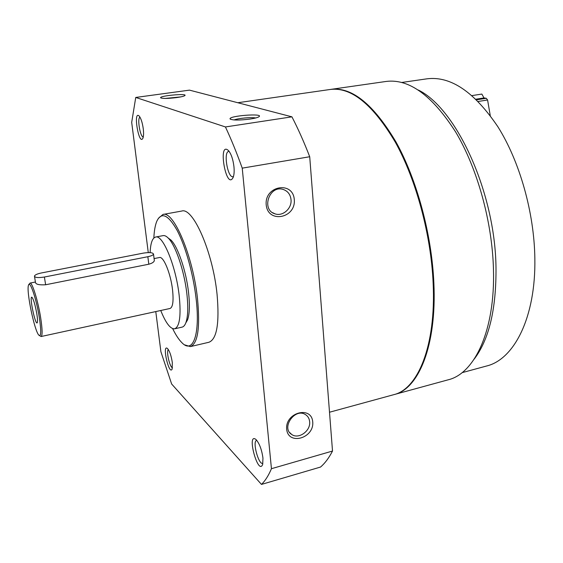 <?xml version="1.0" encoding="UTF-8"?>
<svg xmlns="http://www.w3.org/2000/svg" width="563" height="563" viewBox="0 0 563 563"><rect width="100%" height="100%" fill="white"/><g stroke="black" fill="none" stroke-linecap="round" stroke-linejoin="round"><path stroke-width="0.84" d="M394.001 394.607L394.325 394.522C418.527 388.97 436.811 345.724 433.869 283.154C431.786 234.539 416.873 179.534 396.042 142.073C373.607 104.352 351.924 86.779 331.009 89.355L330.678 89.411M394.325 394.522L448.162 379.814C474.567 373.621 495.264 330.622 493.462 269.396C492.266 221.801 477.368 168.302 455.657 131.995C432.208 95.45 409.076 78.595 386.253 81.431L331.009 89.355M155.782 311.578L160.905 351.769L171.645 384.008L261.478 484.419C265.201 480.83 268.523 475.587 271.443 468.697L242.238 168.147C236.833 153.08 231.238 139.35 225.439 126.949L135.739 97.448L131.693 122.375L148.273 252.583M271.443 468.697L332.515 451.04C328.919 457.979 324.921 463.314 320.523 467.051L261.478 484.419M312.732 421.969C311.585 405.374 285.068 412.454 286.666 429.147C288.136 445.755 314.281 438.338 312.732 421.969M294.287 199.605C292.971 180.66 264.378 185.684 266.2 204.805C267.889 223.807 296.054 218.324 294.287 199.605M332.515 451.04L309.713 156.739L242.238 168.147M309.713 156.739C304.062 142.136 298.13 128.836 291.93 116.837L225.439 126.949M176.571 97.596C167.654 98.652 162.334 98.715 160.61 97.779C159.406 95.703 188.436 93.127 184.77 95.64C183.721 96.308 180.99 96.963 176.571 97.596M250.211 119.046C239.169 120.412 232.463 120.369 230.077 118.92C228.465 115.788 264.23 113.05 258.994 116.71C257.734 117.554 254.807 118.329 250.211 119.046M291.93 116.837L189.492 90.136L135.739 97.448M143.262 128.765C142.39 122.671 141.039 118.448 139.209 116.091C132.84 109.785 138.878 146.148 142.875 138.28C143.642 136.387 143.769 133.22 143.262 128.765M262.956 458.113C261.774 449.689 259.473 443.51 256.052 439.569C246.144 431.511 258.107 476.481 262.689 464.384L262.956 458.113M233.962 166.775C233.096 159.575 231.33 154.248 228.669 150.785C217.29 139.603 226.199 191.61 233.195 177.331C234.124 174.854 234.384 171.335 233.962 166.775M172.313 362.565C171.279 355.823 169.674 351.15 167.507 348.532C161.722 343.55 169.09 376.091 172.151 369.032L172.313 362.565M184.664 344.873L190.378 346.604L208.929 342.262C216.861 339.186 219.57 323.246 217.072 294.442C212.905 252.006 192.961 206.903 181.708 211.055L162.96 214.461L158.407 218.317M190.378 346.604C197.852 343.62 200.224 327.645 197.5 298.671C193.025 255.968 173.566 210.407 162.96 214.461M172.651 328.616C175.797 335.048 178.921 339.778 182.018 342.804C192.926 354.211 200.414 334.612 196.1 298.601C193.306 274.111 185.523 246.32 177.169 230.457C168.196 214.651 161.405 211.582 156.803 221.266C155.163 225.277 154.178 230.858 153.847 238.008M168.358 349.602C166.008 350.953 169.759 367.512 172.461 367.688M229.19 151.44L228.698 151.44C223.194 151.792 227.712 178.197 233.005 176.712L233.469 176.55M329.503 412.229L393.678 394.698C417.852 389.153 436.1 345.907 433.151 283.323C431.054 234.694 416.141 179.674 395.325 142.193C372.896 104.458 351.242 86.878 330.347 89.454L237.804 102.726M462.04 372.678L486.559 366.013C513.991 359.532 535.885 317.518 534.85 258.508C534.259 212.68 519.712 161.447 497.882 126.752C474.264 91.825 450.632 75.843 426.972 78.82L401.82 82.458M474.187 359.138C489.071 339.517 496.341 308.953 495.996 267.46C495.137 192.173 456.262 108.434 418.358 90.045M256.651 440.393C252.133 441.082 258.53 465.08 262.794 463.356M139.99 117.188C136.992 118.033 140.159 137.105 143.269 137.02M291.015 199.576C290.367 194.397 287.742 191.019 283.147 189.442C269.269 184.784 260.929 209.915 274.997 213.834C282.753 216.734 292.063 208.409 291.015 199.576M309.643 421.68C309.333 418.576 307.968 416.24 305.554 414.657C295.075 407.373 280.733 427.866 291.711 434.467C298.636 439.64 310.853 430.864 309.643 421.68M234.032 119.954C238.043 118.279 251.436 117.055 255.686 117.97M165.107 98.448L180.758 96.892M472.019 95.59L481.851 94.07L483.997 97.941L475.96 99.201M490.26 115.591L487.586 99.982L486.263 98.293L483.997 97.941M36.799 313.711C35.18 304.836 33.569 299.361 31.964 297.292C28.945 294.991 35.385 326.026 37.235 322.719C37.721 321.684 37.58 318.679 36.799 313.711M39.304 317.448C36.398 298.946 29.797 279.551 28.488 285.209C26.123 290.797 34.47 331.002 38.861 335.189C41.169 336.956 41.317 331.044 39.304 317.448M39.677 335.71L41.085 336.526C42.57 335.569 42.422 329.235 40.627 317.525C37.981 300.712 32.133 281.972 30.001 283.09L29.037 284.406M41.085 336.526L170.047 308.475C172.876 307.25 173.707 301.008 172.531 289.741C170.716 273.583 163.509 256.066 159.477 257.523L154.079 258.593M153.523 254.131C152.897 252.534 149.519 252.196 143.389 253.111L41.24 272.992C37.235 273.843 34.969 274.871 34.449 276.074C34.955 277.665 38.27 277.981 44.4 277.024L147.851 256.714C151.229 255.996 153.115 255.138 153.523 254.131L154.332 260.578C154.002 262.084 152.165 263.294 148.808 264.216L45.631 284.765C39.41 285.117 36.046 284.414 35.525 282.654M160.744 310.502C165.761 323.028 170.406 329.137 174.664 328.806C179.703 326.695 181.202 315.54 179.154 295.336C175.909 265.961 162.784 234.342 155.627 237.037C152.362 237.959 150.532 243.16 150.124 252.625M174.664 328.806L182.081 327.131C183.608 326.779 184.861 325.33 185.839 322.782C187.986 316.73 188.324 307.032 186.853 293.696C184.333 271.035 175.55 245.144 168.267 238.114C166.359 236.164 164.635 235.334 163.094 235.623L155.627 237.037M185.769 322.958L187.549 319.897C189.597 314.154 189.928 305.005 188.549 292.443C186.184 271.113 177.908 246.756 170.99 240.084L168.14 237.98M476.594 99.813L486.263 98.293M478.24 101.46L487.586 99.982M148.808 264.216L147.851 256.714M45.631 284.765L44.4 277.024M272.52 212.631L274.997 213.834M289.706 432.588L291.711 434.467M230.591 119.335L230.077 118.92M35.413 282.021L30.001 283.09M170.99 240.084L168.267 238.114M187.549 319.897L185.839 322.782M35.511 282.654L34.519 276.524"/></g></svg>
